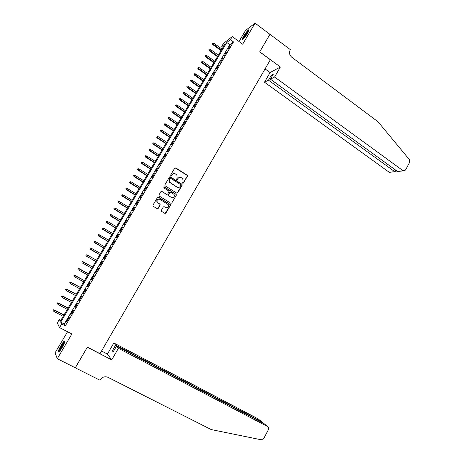 <?xml version="1.0" encoding="UTF-8"?>
<svg xmlns="http://www.w3.org/2000/svg" width="463" height="463" viewBox="0 0 463 463"><rect width="100%" height="100%" fill="white"/><g stroke="black" fill="none" stroke-linecap="round" stroke-linejoin="round"><path stroke-width="0.69" d="M173.446 173.613L172.097 174.667C172.965 173.492 174.047 173.231 175.361 173.897L176.889 175.008L177.144 177.867L176.675 179.378L177.514 179.326L178.035 178.434C178.892 177.26 179.974 176.999 181.276 177.659L182.781 178.753L183.047 181.618L182.584 183.128L183.412 183.064L187.405 176.224L187.312 175.315L175.743 167.872L174.725 168.115L170.679 174.991L170.859 175.726L171.576 175.558L171.987 174.592M182.972 183.319L187.208 176.264L187.116 175.361L175.055 167.814M171.16 175.807L171.912 174.713M177.086 179.575L178.035 178.434M62.111 347.655C64.623 343.112 65.393 340.878 64.421 340.953C63.622 341.515 62.517 342.973 61.099 345.329C58.593 349.849 57.817 352.088 58.784 352.042C59.582 351.486 60.688 350.022 62.111 347.655M247.595 33.197C249.019 30.697 249.366 29.574 248.637 29.817C247.329 30.778 245.668 32.885 243.654 36.143C242.23 38.637 241.877 39.766 242.606 39.529C243.903 38.585 245.569 36.473 247.595 33.197M161.327 210.335L161.593 211.388L164.851 213.379L165.876 213.119L170.378 205.404L170.343 204.565L158.514 197.18L157.478 197.435L152.917 205.19L153.184 206.249L157.154 208.674L158.184 208.414L160.129 205.097L160.105 204.276L157.258 202.215C156.679 199.808 157.582 198.847 159.966 199.333L168.214 204.623C168.85 207.036 167.965 208.009 165.569 207.551L164.296 206.764L163.265 207.025L161.327 210.335M61.689 324.002L59.553 327.601L57.285 322.971L59.333 319.522L60.265 321.293L225.174 43.742L221.742 46.416L223.525 43.418L232.258 36.571L230.412 39.673L226.818 42.469L60.711 322.138L61.689 324.002L65.312 325.894L233.491 41.925L230.412 39.673M232.258 36.571L242.653 44.205L255.067 23.15L269.946 34.337L259.697 51.902L270.363 59.768L100.002 353.68L87.362 347.152L75.319 367.79L57.267 358.721L71.846 333.985L59.553 327.601M176.692 193.1L177.705 192.851L182.162 185.212L182.086 184.326L170.436 176.901L169.412 177.144L164.897 184.818L164.944 185.68L176.692 193.1M176.287 195.282L171.808 202.956L170.783 203.211L159.185 196.034L158.925 194.981L160.864 191.676L161.9 191.422L166.605 194.35L167.635 194.101L168.914 191.919L168.862 191.063L163.757 187.81L164.296 186.896L176.229 194.419L176.287 195.282L171.808 202.956M67.54 331.751L55.097 352.806L57.267 358.721M255.067 23.15L245.564 30.436L239.006 41.531M227.871 49.755L230.07 46.045L227.871 49.755M224.202 55.948L226.407 52.232L224.202 55.948M220.521 62.164L222.732 58.431L220.521 62.164M216.823 68.402L219.045 64.658L218.467 65.063L216.256 68.796L216.823 68.402M213.119 74.659L215.341 70.903L213.119 74.659M209.398 80.938L211.632 77.171L209.398 80.938M205.665 87.241L207.904 83.456L205.121 87.582L205.665 87.241M201.92 93.561L204.166 89.764L201.388 93.885L201.92 93.561M198.164 99.898L200.415 96.096L197.637 100.211L198.164 99.898M194.391 106.264L196.653 102.445L193.875 106.559L194.391 106.264M190.611 112.648L192.88 108.817L190.102 112.926L190.611 112.648M186.815 119.055L189.095 115.206L186.317 119.315L186.815 119.055M183.007 125.479L185.293 121.619L182.52 125.722L183.007 125.479M179.187 131.932L181.479 128.054L178.706 132.158L179.187 131.932M175.35 138.402L177.653 134.513L177.179 134.733L174.887 138.611L175.35 138.402M171.507 144.89L173.816 140.995L173.353 141.198L171.05 145.087L171.507 144.89M167.647 151.407L169.962 147.494L167.195 151.58L167.647 151.407M163.769 157.941L166.095 154.017L165.656 154.185L163.335 158.103L163.769 157.941M159.885 164.504L162.218 160.563L159.457 164.643L159.885 164.504M155.985 171.084L158.329 167.131L155.568 171.206L155.985 171.084M152.072 177.688L154.422 173.723L151.667 177.792L152.072 177.688M148.148 184.315L150.504 180.333L147.749 184.401L148.148 184.315M144.207 190.964L146.574 186.971L143.819 191.028L144.207 190.964M140.254 197.632L142.627 193.627L139.878 197.684L140.254 197.632M136.29 204.328L138.668 200.311L135.919 204.357L136.29 204.328M132.308 211.047L134.698 207.013L131.949 211.059L132.308 211.047M128.315 217.789L130.711 213.738L127.967 217.778L128.315 217.789M124.304 224.549L126.712 220.492L126.37 220.475L123.974 224.526L124.304 224.549M120.282 231.338L122.701 227.264L122.371 227.229L119.958 231.292L120.282 231.338M116.248 238.15L118.673 234.064L118.354 234.006L115.935 238.086L116.248 238.15M112.196 244.985L114.633 240.882L114.32 240.812L111.896 244.904L112.196 244.985M108.134 251.843L110.576 247.728L110.275 247.636L107.844 251.739L108.134 251.843M104.059 258.724L106.507 254.592L106.218 254.482L103.776 258.603L104.059 258.724M99.967 265.635L102.421 261.485L102.144 261.358L99.695 265.49L99.967 265.635M95.858 272.562L98.324 268.401L98.058 268.251L95.598 272.4L95.858 272.562L95.598 272.4M91.738 279.519L94.215 275.34L93.96 275.172L91.489 279.334L91.738 279.519M87.605 286.499L90.088 282.308L89.845 282.117L87.368 286.296L87.605 286.499M83.456 293.501L85.944 289.294L85.713 289.086L83.23 293.282L83.456 293.501M79.289 300.528L81.789 296.308L81.569 296.077L79.075 300.284L79.289 300.528M75.11 307.582L77.616 303.346L77.414 303.097L74.908 307.322L75.11 307.582M70.914 314.661L73.432 310.413L73.235 310.141L70.729 314.377L70.914 314.661M233.491 41.925L229.851 44.679L64.276 324.002L65.312 325.894M69.051 317.207L66.527 321.461L66.707 321.762L69.236 317.502L69.051 317.207M60.85 320.309L59.333 319.522M223.033 47.348L221.742 46.416M229.851 44.679L226.818 42.469M64.276 324.002L60.711 322.138M179.436 177.364L177.844 178.475M177.074 193.21L181.965 185.246L181.89 184.361L169.782 176.831M180.859 185.362L180.68 184.627L170.604 178.255L169.886 178.429L169.336 179.372L169.527 182.162L177.069 187.087C178.377 187.741 179.459 187.474 180.31 186.3L180.859 185.362M178.585 187.44L176.878 187.121L169.348 182.196L169.151 179.407L169.707 178.469M171.131 203.321L171.623 202.973M167.004 194.466L161.303 191.335M176.096 195.305L175.836 194.257L163.838 186.844M171.466 197.377C173.903 197.828 174.765 196.839 174.053 194.402L170.83 192.226L169.811 192.481L168.532 194.663L168.792 195.71L171.281 197.4L172.618 197.672M170.251 192.139L169.811 192.481M171.281 197.4L168.393 195.531L168.353 194.686L169.626 192.504M166.605 207.846L163.775 206.666M158.618 199.049C156.928 199.507 156.419 200.566 157.09 202.227L157.906 202.84M157.489 208.784L159.961 205.109L159.932 204.287L157.733 202.852M165.152 213.484L170.193 205.416L170.158 204.577L157.947 197.088M212.986 43.065L212.407 43.852L212.986 43.065L214.01 43.319L212.963 44.737L221.094 50.612M212.621 43.672L221.349 50.189M214.01 43.319L221.997 49.095M212.963 44.737L212.407 43.852M243.15 39.123L243.422 38.151C245.268 34.586 247.074 32.126 248.822 30.778M248.457 31.6C246.715 33.365 245.199 35.541 243.908 38.14L243.769 38.498M248.984 30.263C246.86 32.184 244.875 34.968 243.029 38.608M59.351 351.556L60.387 348.28C62.21 344.721 63.674 342.597 64.785 341.908M64.536 342.701C63.414 343.835 62.187 345.716 60.873 348.344L59.912 350.919M64.895 341.329C63.518 342.539 61.926 344.929 60.126 348.5L58.899 351.967M274.605 77.032L403.094 170.731L405.513 170.089L409.686 162.189L409.437 159.671L378.051 121.786L291.783 57.238C289.485 55.149 288.953 52.736 290.179 49.987L290.37 49.657L269.964 34.308L259.749 51.81L280.37 67.019L274.605 77.032L270.427 79.167L273.309 74.173L271.353 75.203L268.488 80.163L264.495 82.206L389.238 172.277L394.719 171.663L395.57 170.06M268.488 80.163L394.933 171.802L389.238 172.277M265.067 68.906L270.068 72.558L264.495 82.206M280.37 67.019L270.068 72.558M270.427 79.167L397.376 171.368L403.094 170.731M391.322 172.045L389.458 172.41M271.353 75.203L272.313 75.903M400.345 171.038L397.376 171.368M395.969 171.64L394.933 171.802M118.395 348.309L267.788 426.649L263.765 423.419L116.508 346.104L118.395 348.309L111.733 359.878L87.299 347.262L75.266 367.761M267.788 426.649L268.499 427.337L268.482 429.537L263.713 438.565L261.363 439.815L211.221 429.571L107.96 377.31C104.852 376.124 102.277 376.969 100.234 379.845L100.008 380.239L75.295 367.825M101.547 351.023L107.428 354.068L111.733 359.878M107.428 354.068L113.834 342.985L115.628 345.085L112.341 350.78L113.192 351.851L116.508 346.104M115.628 345.085L261.902 421.92L258.562 419.235M113.834 342.985L258.053 418.83M112.341 350.78L113.47 351.371M262.573 422.794L261.902 421.92L261.682 422.325M264.327 423.871L263.765 423.419M209.351 49.147L208.772 49.935L209.351 49.147L210.376 49.408L209.328 50.814L217.494 56.671M208.987 49.761L217.743 56.26M210.376 49.408L218.391 55.166M209.328 50.814L208.772 49.935M205.699 55.253L205.126 56.035L205.699 55.253L206.73 55.508L205.688 56.914L213.883 62.754M205.335 55.867L214.12 62.349M206.73 55.508L214.774 61.249M205.688 56.914L205.126 56.035M202.042 61.382L201.469 62.158L202.042 61.382L203.072 61.637L202.036 63.032L210.26 68.848M201.677 61.996L210.491 68.46M203.072 61.637L211.145 67.361M202.036 63.032L201.469 62.158M198.372 67.523L197.799 68.298L198.372 67.523L199.403 67.783L198.367 69.166L206.625 74.971M198.002 68.142L206.851 74.589M199.403 67.783L207.505 73.484M198.367 69.166L197.799 68.298M194.686 73.692L194.119 74.456L194.686 73.692L195.722 73.947L194.691 75.324L202.979 81.106M194.315 74.306L203.193 80.741M195.722 73.947L203.853 79.63M194.691 75.324L194.119 74.456M190.987 79.873L190.42 80.637L190.987 79.873L192.023 80.128L190.999 81.5L199.316 87.264M190.617 80.493L199.53 86.911M192.023 80.128L200.19 85.8M190.999 81.5L190.42 80.637M187.284 86.083L186.716 86.841L187.284 86.083L188.319 86.338L187.301 87.698L195.646 93.445M186.913 86.703L195.849 93.104M188.319 86.338L196.515 91.987M187.301 87.698L186.716 86.841M183.562 92.305L183.001 93.063L183.562 92.305L184.598 92.559L183.585 93.92L191.966 99.643M183.192 92.93L192.162 99.313M184.598 92.559L192.828 98.191M183.585 93.92L183.001 93.063M179.829 98.555L179.268 99.302L179.829 98.555L180.871 98.81L179.858 100.158L188.267 105.859M179.453 99.18L188.458 105.541M180.871 98.81L189.124 104.418M179.858 100.158L179.268 99.302M176.085 104.823L175.523 105.564L176.085 104.823L177.126 105.078L176.119 106.415L184.563 112.104M175.709 105.448L184.743 111.791M177.126 105.078L185.414 110.669M176.119 106.415L175.523 105.564M172.329 111.108L171.773 111.849L172.329 111.108L173.37 111.363L172.369 112.694L180.842 118.36M171.952 111.739L181.016 118.065M173.37 111.363L181.687 116.936M172.369 112.694L171.773 111.849M168.555 117.417L168.005 118.152L168.555 117.417L169.603 117.671L168.607 118.997L177.109 124.64M168.179 118.048L177.277 124.362M169.603 117.671L177.954 123.227M168.607 118.997L168.005 118.152M164.776 123.748L164.226 124.478L164.776 123.748L165.823 124.003L164.834 125.317L173.365 130.942M164.394 124.379L173.527 130.67M165.823 124.003L174.204 129.536M164.834 125.317L164.226 124.478M160.979 130.097L160.429 130.826L160.979 130.097L162.033 130.352L161.043 131.66L169.608 137.268M160.597 130.734L169.765 137.007M162.033 130.352L170.442 135.867M161.043 131.66L160.429 130.826M157.171 136.469L156.627 137.193L157.171 136.469L158.224 136.724L157.241 138.026L165.841 143.611M156.789 137.112L165.986 143.362M158.224 136.724L166.668 142.216M157.241 138.026L156.627 137.193M153.351 142.864L152.807 143.582L153.351 142.864L154.411 143.119L153.432 144.41L162.056 149.971M152.969 143.507L162.195 149.74M154.411 143.119L162.878 148.588M153.432 144.41L152.807 143.582M149.52 149.277L148.982 149.989L149.52 149.277L150.579 149.532L149.601 150.816L158.265 156.355M149.138 149.919L158.398 156.135M150.579 149.532L159.081 154.983M149.601 150.816L148.982 149.989M145.671 155.713L145.139 156.425L145.671 155.713L146.736 155.967L145.764 157.241L154.457 162.762M145.289 156.361L154.584 162.554M146.736 155.967L155.267 161.396M145.764 157.241L145.139 156.425M141.817 162.172L141.279 162.878L141.817 162.172L142.876 162.426L141.915 163.688L150.637 169.192M141.429 162.82L150.753 168.995M142.876 162.426L151.447 167.838M141.915 163.688L141.279 162.878M137.945 168.654L137.413 169.348L137.945 168.654L139.01 168.902L138.049 170.158L146.806 175.639M137.557 169.302L146.916 175.46M139.01 168.902L147.61 174.291M138.049 170.158L137.413 169.348M134.062 175.153L133.529 175.847L134.062 175.153L135.127 175.402L134.172 176.652L142.963 182.109M133.668 175.801L143.061 181.942M135.127 175.402L143.756 180.773M134.172 176.652L133.529 175.847M130.161 181.675L129.634 182.364L130.161 181.675L131.232 181.93L130.282 183.169L139.103 188.603M129.773 182.329L139.201 188.447M131.232 181.93L139.895 187.272M130.282 183.169L129.634 182.364M126.249 188.221L125.728 188.904L126.249 188.221L127.319 188.47L126.376 189.703L135.237 195.12M125.861 188.875L135.318 194.975M127.319 188.47L136.018 193.8M126.376 189.703L125.728 188.904M122.325 194.784L121.804 195.467L122.325 194.784L123.401 195.039L122.458 196.26L131.353 201.654M121.931 195.444L131.428 201.521M123.401 195.039L132.129 200.34M122.458 196.26L121.804 195.467M118.389 201.376L117.868 202.047L118.389 201.376L119.466 201.625L118.528 202.84L127.452 208.211M117.996 202.036L127.522 208.095M119.466 201.625L128.228 206.909M118.528 202.84L117.868 202.047M114.436 207.985L113.921 208.657L114.436 207.985L115.518 208.24L114.587 209.444L123.546 214.791M114.043 208.651L123.609 214.687M115.518 208.24L124.316 213.501M114.587 209.444L113.921 208.657M110.478 214.624L109.962 215.283L110.478 214.624L111.554 214.873L110.628 216.071L119.622 221.395M110.078 215.283L119.674 221.302M111.554 214.873L120.386 220.11M110.628 216.071L109.962 215.283M106.496 221.279L105.986 221.939L106.496 221.279L107.578 221.528L106.658 222.715L115.686 228.016M106.096 221.945L115.733 227.941M107.578 221.528L116.444 226.743M106.658 222.715L105.986 221.939M102.508 227.958L101.999 228.612L102.508 227.958L103.59 228.207L102.676 229.388L111.739 234.666M102.109 228.624L111.774 234.602M103.59 228.207L112.486 233.404M102.676 229.388L101.999 228.612M98.503 234.66L98.098 235.331L98.503 234.66L99.586 234.909L98.677 236.078L107.775 241.333M98.098 235.331L107.804 241.287M99.586 234.909L108.521 240.083M98.677 236.078L98 235.308M94.383 241.356L94.082 242.056L94.383 241.356L95.569 241.634L94.666 242.791L103.799 248.029M94.082 242.056L103.816 247.989M94.481 241.385L95.569 241.634L104.54 246.785M94.666 242.791L93.983 242.027M90.354 248.093L90.048 248.81L90.354 248.093L91.541 248.382L90.644 249.534L99.805 254.743M90.048 248.81L99.823 254.719M90.453 248.133L91.541 248.382L100.54 253.51M90.644 249.534L89.949 248.77M86.604 256.294L95.806 261.479L86.604 256.294L85.91 255.535L86.407 254.905L85.91 255.535M86.315 254.858L87.495 255.154L96.53 260.252M86.407 254.905L87.495 255.154L86.766 256.375L86.002 255.582M82.258 261.647L81.939 262.376L82.258 261.647L83.438 261.948L82.709 263.175L91.784 268.245M82.345 261.699L92.507 267.024L83.282 261.855M78.189 268.453L77.865 269.2L78.189 268.453L79.37 268.766L78.635 269.993L87.744 275.045M78.27 268.517L88.474 273.818M79.219 268.656L88.485 273.801M74.103 275.288L73.773 276.041L74.103 275.288L75.284 275.607L74.543 276.839L83.693 281.869M74.184 275.358L84.422 280.636M75.139 275.485L84.44 280.607M70.006 282.146L69.67 282.91L70.006 282.146L71.18 282.471L70.445 283.709L79.624 288.709M70.081 282.222L80.359 287.477M71.047 282.337L80.383 287.43M70.445 283.709L69.67 282.91M65.896 289.028L65.555 289.797L65.896 289.028L67.071 289.358L66.325 290.602L75.544 295.579M65.966 289.109L76.279 294.341M66.944 289.213L76.314 294.283M66.325 290.602L65.555 289.797M61.77 295.932L61.423 296.714L61.77 295.932L62.939 296.274L62.198 297.518L71.447 302.472M61.834 296.025L72.187 301.228M62.823 296.106L72.234 301.153M62.198 297.518L61.423 296.714M57.632 302.86L57.273 303.653L57.632 302.86L58.795 303.207L58.049 304.457L67.338 309.388M57.69 302.958L68.078 308.144M58.685 303.028L68.13 308.051M58.049 304.457L57.273 303.653M53.477 309.811L53.112 310.615L53.477 309.811L54.64 310.169L53.893 311.425L63.217 316.327M53.529 309.921L63.958 315.077M54.541 309.978L64.021 314.973M53.893 311.425L53.112 310.615M403.319 170.87L397.613 171.507M395.853 171.86L396.461 170.702"/></g></svg>
